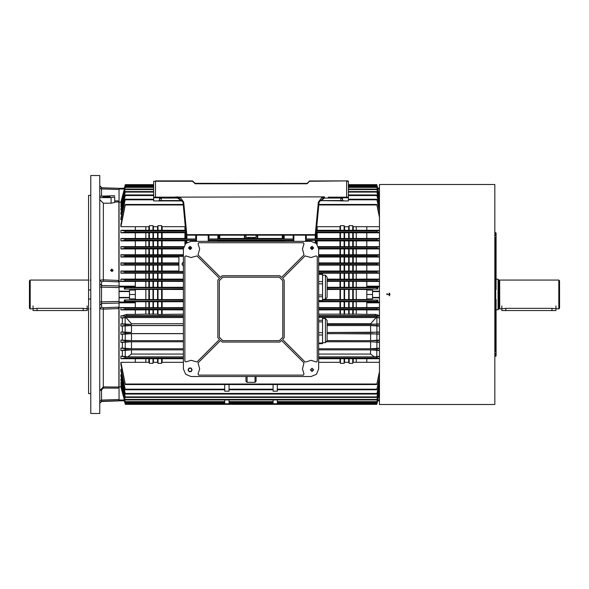 <?xml version="1.0" encoding="UTF-8"?>
<svg xmlns="http://www.w3.org/2000/svg" width="589" height="589" viewBox="0 0 589 589"><rect width="100%" height="100%" fill="white"/><g stroke="black" fill="none" stroke-linecap="round" stroke-linejoin="round"><path stroke-width="0.88" d="M30.172 308.923L30.172 280.077L29.45 280.798L29.45 308.202L30.172 308.923L37.026 308.371L83.182 308.371L88.593 308.923M163.595 180.904L172.849 180.904M348.408 181.265L348.408 197.138L346.612 197.138L346.612 181.265L348.408 181.265L347.974 180.904L309.615 180.963L346.612 180.904M159.273 180.904L179.763 180.904M165.399 180.904L164.449 180.904M178.29 180.904L176.641 180.904M181.265 180.904L180.182 180.904M155.481 197.138L153.677 197.138L153.677 181.265L155.481 181.265L155.481 197.138L324.48 196.888M348.408 197.138L348.408 197.757L342.202 197.757L342.643 200.201L343.365 200.923L348.408 200.923L348.408 197.757M153.677 200.923L161.253 200.923L153.677 200.923L153.677 197.138M158.728 200.923L159.45 200.201L161.253 200.923L182.767 200.923L181.051 200.923L182.546 200.334M319.422 200.635L348.408 200.923M186.706 180.904L192.478 180.904L195.298 183.429L260.964 183.429M234.459 183.429L235.902 183.429M90.758 195.438L88.593 195.438L88.593 393.562L90.758 393.562M99.769 294.5L99.769 175.5L90.758 175.5L90.758 413.5L99.769 413.5L99.769 294.5M112.573 270.307L112.573 271.242M121.172 386.627L119.059 386.98L117.933 388.18L103.311 388.092L101.507 390.014L99.769 390.625L103.377 386.921L118.882 387.017L118.882 308.555L103.377 309.151L99.769 308.805L101.507 307.112L103.311 307.745L117.933 307.163L119.059 307.561L119.059 386.98L119.059 303.011L101.507 303.453L101.507 301.885L119.059 301.435L119.059 287.565L101.507 287.115L101.507 301.885L99.769 302.01M135.293 287.263L149.356 287.292L149.356 281.328L119.059 281.439L119.059 202.02L119.059 281.439L117.933 281.837L103.311 281.255L101.507 281.888L99.769 280.195L103.377 279.849L118.882 280.445L118.882 201.983L114.737 202.005M119.059 400.653L101.507 401.242L119.059 400.881L101.507 401.492L99.769 403.296M105.114 187.884L115.459 188.222M87.15 310.513L33.058 310.513L87.15 310.513L87.15 305.897M389.336 404.481L494.819 404.488L494.819 184.512L389.587 184.519M390.065 404.488L379.426 404.488L379.426 184.512L390.065 184.512M494.819 351.478L495.364 351.478L495.724 297.386L495.364 237.522L494.819 237.522M495.364 291.614L495.364 297.386M495.364 232.655L495.724 235.541L495.364 232.655M495.724 289.633L496.085 233.016L496.085 289.633M495.364 353.459L495.724 356.345L495.364 353.459M496.085 299.367L496.085 355.984L495.724 299.367M495.724 291.614L495.724 297.386M498.066 309.829L498.066 279.171L498.242 309.645L496.085 309.829M499.686 308.923L499.686 280.077L558.828 280.077L558.828 308.923L551.974 308.371L505.818 308.371L499.686 308.923L499.362 280.165L498.242 279.606M558.828 280.077L559.55 280.798L559.55 308.202L558.828 308.923M555.942 310.513L501.85 310.513L555.942 310.513L555.942 305.897M379.426 391.891L376.901 401.632L277.367 401.632L277.367 399.916L277.367 403.767L273.046 403.767L273.046 399.916L273.046 401.632L229.047 401.632L229.047 399.916L229.047 403.767L224.718 403.767L224.718 399.916L224.718 401.632L125.192 401.632L120.863 384.897L125.192 401.632M277.367 384.543L277.367 391.148L273.046 391.148L273.053 384.543M229.04 384.543L229.047 391.148L224.718 391.148L224.726 384.543M183.429 288.912L124.345 289.015L135.293 289.015L135.293 290.097L129.521 290.097L129.521 298.903L135.293 298.903L135.293 299.985L124.345 299.985L124.345 301.281L183.429 301.17M183.429 314.18L158.007 314.452L157.528 314.18L157.528 309.858M157.528 307.642L157.528 301.737M157.528 299.529L157.528 289.471M157.528 314.18L153.442 314.18L153.442 309.858M153.442 307.642L153.442 301.737M153.442 299.529L153.442 289.471M157.528 287.263L157.528 281.358M157.528 279.142L157.528 273.252M157.528 271.014L157.528 265.138M157.528 262.893L157.528 257.047M157.528 254.75L157.528 248.948M157.528 246.607L157.528 240.864M157.528 238.449L157.528 232.795M157.528 230.277L157.528 226.691M153.442 287.263L153.442 281.358M153.442 279.142L153.442 273.252M153.442 271.014L153.442 265.138M153.442 262.893L153.442 257.047M153.442 254.75L153.442 248.948M153.442 246.607L153.442 240.864M153.442 238.449L153.442 232.795M153.442 230.277L153.442 226.691M153.442 314.18L148.87 314.18L148.87 309.858M148.87 307.642L148.87 301.737M148.87 299.529L148.87 289.471M148.87 314.18L145.851 314.18L145.851 309.858M145.851 307.642L145.851 301.737M145.851 299.529L145.851 289.471M148.87 287.263L148.87 281.358M148.87 279.142L148.87 273.252M148.87 271.014L148.87 265.138M148.87 262.893L148.87 257.047M148.87 254.75L148.87 248.948M148.87 246.607L148.87 240.864M148.87 238.449L148.87 232.795M148.87 230.277L148.87 226.691M145.851 287.263L145.851 281.358M145.851 279.142L145.851 273.252M145.851 271.014L145.851 265.138M145.851 262.893L145.851 257.047M145.851 254.75L145.851 248.948M145.851 246.607L145.851 240.864M145.851 238.449L145.851 232.795M145.851 230.277L145.851 226.691M135.293 290.097L135.293 298.903M135.293 301.737L149.356 301.708L149.356 307.672L119.059 307.561L119.059 302.032L135.293 302.032L135.293 307.561M145.851 314.18L135.293 314.342L135.293 309.858L120.863 309.858L120.863 307.642L135.293 307.642M185.675 230.314L135.293 230.277L135.293 226.691L120.863 226.691L125.236 205.001L183.275 205.001M149.356 238.479L152.963 238.479L152.963 232.758L149.356 232.758L149.356 238.479L135.293 238.449L135.293 232.795L120.863 232.795L120.863 230.277L125.236 231.035L185.741 231.035L125.236 231.035L125.074 232.11L120.863 232.795M149.356 246.636L152.963 246.636L152.963 240.835L149.356 240.835L149.356 246.636L135.293 246.607L135.293 240.864L120.863 240.864L120.863 238.449L135.293 238.449M149.356 254.779L152.963 254.779L152.963 248.919L149.356 248.919L149.356 254.779L135.293 254.75L135.293 248.948L120.863 248.948L120.863 246.607L135.293 246.607M178.923 262.893L135.293 262.893L135.293 257.047L120.863 257.047L120.863 254.75L135.293 254.75M149.356 271.043L152.963 271.043L152.963 265.109L149.356 265.109L149.356 271.043L135.293 271.014L135.293 265.138L120.863 265.138L120.863 262.893L125.148 263.489L125.067 264.571L120.863 265.138M183.429 279.142L135.293 279.142L135.293 273.252L120.863 273.252L125.14 272.685L125.192 271.603L120.863 271.014L120.863 273.252M162.1 314.18L162.1 309.858M162.1 307.642L162.1 301.737M162.1 299.529L162.1 289.471M135.293 299.529L161.614 299.558L161.614 289.442L183.429 289.471M149.356 307.672L161.614 307.672L161.614 301.708L183.429 301.737M161.614 314.452L161.614 309.829L135.293 309.858M162.1 287.263L162.1 281.358M162.1 279.142L162.1 273.252M162.1 271.014L162.1 265.138M162.1 262.893L162.1 257.047M162.1 254.75L162.1 248.948M162.1 246.607L162.1 240.864M162.1 238.449L162.1 232.795M162.1 230.277L162.1 226.691M161.614 230.314L161.614 225.668L158.007 225.668L157.815 226.691L153.155 226.691L152.963 225.668L149.356 225.668L149.157 226.691L135.293 226.691M152.963 238.479L161.614 238.479L161.614 232.758L152.963 232.758M152.963 246.636L161.614 246.636L161.614 240.835L152.963 240.835M152.963 254.779L161.614 254.779L161.614 248.919L152.963 248.919M161.614 262.922L161.614 257.018L135.293 257.047M152.963 271.043L161.614 271.043L161.614 265.109L152.963 265.109M161.614 279.171L161.614 273.222L135.293 273.252M149.356 287.292L161.614 287.292L161.614 281.328L183.429 281.358M157.528 362.309L157.528 358.723M183.429 362.309L161.806 362.309L161.614 363.332L158.007 363.332L158.007 358.686L120.863 358.723L125.236 357.965L183.429 357.965L125.236 357.965L125.074 356.89L120.863 356.205L120.863 358.723M158.007 299.558L158.007 289.442L161.614 289.442M158.007 287.292L158.007 281.328L161.614 281.328M158.007 279.171L158.007 273.222M158.007 271.043L158.007 265.109M158.007 262.922L158.007 257.018M158.007 254.779L158.007 248.919M158.007 246.636L158.007 240.835M158.007 238.479L158.007 232.758M158.007 230.314L158.007 225.668M152.963 299.558L152.963 289.442L158.007 289.442M152.963 307.672L152.963 301.708L161.614 301.708M152.963 314.452L152.963 309.829M152.963 230.314L152.963 225.668M152.963 262.922L152.963 257.018M152.963 279.171L152.963 273.222M152.963 287.292L152.963 281.328L158.007 281.328M148.87 362.309L148.87 358.723M158.007 363.332L157.815 362.309L153.155 362.309L152.963 363.332L149.356 363.332L149.356 358.686M149.356 299.558L149.356 289.442L152.963 289.442M149.356 279.171L149.356 273.222M149.356 262.922L149.356 257.018M149.356 230.314L149.356 225.668M356.242 362.309L356.242 358.723M379.426 362.309L366.8 362.309L366.8 358.723L318.664 358.723M356.242 299.529L356.242 289.471M356.242 287.263L356.242 281.358M356.242 279.142L356.242 273.252M356.242 271.014L356.242 265.138M356.242 262.893L356.242 257.047M356.242 254.75L356.242 248.948M356.242 246.607L356.242 240.864M356.242 238.449L356.242 232.795M356.242 230.277L356.242 226.691M379.426 297.828L372.572 297.828L372.572 298.903L366.8 298.903L366.8 289.015L377.748 289.015L377.748 287.719L327.138 287.83M379.426 281.439L352.737 281.328L352.737 287.292L366.8 287.263M379.426 279.142L366.8 279.142L366.8 273.252L318.664 273.252M379.426 271.014L366.8 271.014L366.8 265.138L318.664 265.138M379.426 262.893L366.8 262.893L366.8 257.047L318.664 257.047M379.426 254.75L366.8 254.75L366.8 248.948L318.664 248.948M379.426 246.607L366.8 246.607L366.8 240.864L316.867 240.864L315.954 240.835L315.954 240.415L315.954 243.08M379.426 238.449L366.8 238.449L366.8 232.795L316.183 232.758M379.426 230.277L366.8 230.277L366.8 226.691L352.929 226.691L352.737 225.668L349.13 225.668L348.938 226.691L344.278 226.691L344.086 225.668L340.479 225.668L340.287 226.691L316.867 226.691L316.801 226.301M318.664 314.18L356.242 314.18L356.242 309.858M356.242 307.642L356.242 301.737M353.223 314.18L353.223 309.858M353.223 307.642L353.223 301.737M353.223 299.529L353.223 289.471M353.223 287.263L353.223 281.358M353.223 279.142L353.223 273.252M353.223 271.014L353.223 265.138M353.223 262.893L353.223 257.047M353.223 254.75L353.223 248.948M353.223 246.607L353.223 240.864M353.223 238.449L353.223 232.795M353.223 230.277L353.223 226.691M348.651 314.18L348.651 309.858M348.651 307.642L348.651 301.737M348.651 299.529L348.651 289.471M344.565 314.18L344.565 309.858M344.565 307.642L344.565 301.737M344.565 299.529L344.565 289.471M348.651 287.263L348.651 281.358M348.651 279.142L348.651 273.252M348.651 271.014L348.651 265.138M348.651 262.893L348.651 257.047M348.651 254.75L348.651 248.948M348.651 246.607L348.651 240.864M348.651 238.449L348.651 232.795M348.651 230.277L348.651 226.691M344.565 287.263L344.565 281.358M344.565 279.142L344.565 273.252M344.565 271.014L344.565 265.138M344.565 262.893L344.565 257.047M344.565 254.75L344.565 248.948M344.565 246.607L344.565 240.864M344.565 238.449L344.565 232.795M344.565 230.277L344.565 226.691M339.993 314.18L339.993 309.858M339.993 307.642L339.993 301.737M339.993 299.529L339.993 289.471M339.993 287.263L339.993 281.358M339.993 279.142L339.993 273.252M339.993 271.014L339.993 265.138M339.993 262.893L339.993 257.047M339.993 254.75L339.993 248.948M339.993 246.607L339.993 240.864M339.993 238.449L339.993 232.795M339.993 230.277L339.993 226.691M317.162 244.361L317.162 240.864M317.162 238.449L317.162 232.795M317.162 230.277L317.162 226.691M322.551 299.529L352.737 299.558L352.737 289.442L366.8 289.471M318.664 307.642L352.737 307.672L352.737 301.708L366.8 301.737M352.737 314.452L352.737 309.829L318.664 309.858M366.8 230.277L352.737 230.314L352.737 225.668M315.954 238.479L352.737 238.479L352.737 232.758M318.31 246.607L352.737 246.636L352.737 240.835M318.664 254.75L352.737 254.779L352.737 248.919M366.8 262.893L352.737 262.922L352.737 257.018M318.664 271.014L352.737 271.043L352.737 265.109M366.8 279.142L352.737 279.171L352.737 273.222M348.651 362.309L348.651 358.723M366.8 362.309L352.929 362.309L352.737 363.332L349.13 363.332L349.13 358.686M349.13 299.558L349.13 289.442L352.737 289.442M327.138 287.263L349.13 287.292L349.13 281.328L352.737 281.328M352.737 279.171L349.13 279.171L349.13 273.222M349.13 271.043L349.13 265.109M352.737 262.922L349.13 262.922L349.13 257.018M349.13 254.779L349.13 248.919M349.13 246.636L349.13 240.835M349.13 238.479L349.13 232.758M352.737 230.314L349.13 230.314L349.13 225.668M344.086 299.558L344.086 289.442L349.13 289.442M344.086 307.672L344.086 301.708L352.737 301.708M344.086 314.452L344.086 309.829M349.13 230.314L344.086 230.314L344.086 225.668M344.086 238.479L344.086 232.758M344.086 246.636L344.086 240.835M344.086 254.779L344.086 248.919M349.13 262.922L344.086 262.922L344.086 257.018M344.086 271.043L344.086 265.109M349.13 279.171L344.086 279.171L344.086 273.222M344.086 287.292L344.086 281.328L349.13 281.328M339.993 362.309L339.993 358.723M349.13 363.332L348.938 362.309L344.278 362.309L344.086 363.332L340.479 363.332L340.479 358.686M340.479 299.558L340.479 289.442L344.086 289.442M340.479 287.292L340.479 281.328L344.086 281.328M344.086 279.171L340.479 279.171L340.479 273.222M340.479 271.043L340.479 265.109M344.086 262.922L340.479 262.922L340.479 257.018M340.479 254.779L340.479 248.919M340.479 246.636L340.479 240.835M340.479 238.479L340.479 232.758M344.086 230.314L340.479 230.314L340.479 225.668M340.479 230.314L316.676 230.314L316.676 227.568M316.676 238.479L316.676 232.758M316.676 243.772L316.676 240.835M253.086 241.313L253.086 240.864M253.086 238.449L253.086 237.661M249.007 241.313L249.007 240.864M249.007 238.449L249.007 237.661M257.658 241.313L257.658 240.864M257.658 238.449L257.658 235.18M218.593 238.479L218.593 235.18L218.593 238.479L257.179 238.479L257.179 235.18M257.179 241.313L257.179 240.835L218.593 240.835L218.593 241.313L218.593 240.415L217.871 240.386L208.948 240.386L208.948 241.313M219.793 241.313L219.793 240.864M219.793 238.449L219.793 235.18M219.314 238.479L219.314 235.18M219.314 241.313L219.314 240.835M248.521 238.479L248.521 237.455L245.996 237.455L245.996 235.18M248.521 241.313L248.521 240.835M244.435 241.313L244.435 240.864M244.435 238.449L244.435 235.18M282.3 241.313L282.3 240.864M282.3 238.449L282.3 235.18M184.931 244.361L184.931 240.864M184.931 238.449L184.931 232.795M184.931 230.277L184.931 226.691M183.429 271.433L178.923 271.433L178.923 256.458L183.429 256.458L125.118 256.458L125.214 255.376L120.863 254.75M185.417 243.772L185.417 240.835L161.614 240.835M161.614 238.479L185.417 238.479L185.417 232.758L161.614 232.758M185.417 230.314L185.417 227.568M162.1 362.309L162.1 358.723M253.572 241.313L253.572 240.835M253.572 238.479L253.572 237.455L248.521 237.455M244.914 241.313L244.914 240.835M244.914 238.479L244.914 235.18M282.779 241.313L282.779 240.835L257.179 240.835M257.179 238.479L282.779 238.479L282.779 235.18M379.426 307.642L366.8 307.642L379.426 307.561M356.242 314.18L366.8 314.342L366.8 309.858L352.737 309.829M340.479 314.452L340.479 309.829M340.479 307.672L340.479 301.708L344.086 301.708M344.565 362.309L344.565 358.723M344.086 363.332L344.086 358.686M349.13 314.452L349.13 309.829M349.13 307.672L349.13 301.708M353.223 362.309L353.223 358.723M352.737 363.332L352.737 358.686M120.863 383.159L125.243 399.916L120.863 383.159M379.426 386.509L376.791 397.45L125.295 397.45L120.863 380.06L120.863 379.014L121.577 379.014M379.426 382.578L376.798 394.004L125.295 394.004L120.863 376.04L120.863 374.685L121.709 374.685M224.718 389.741L125.288 389.741L120.863 370.96L120.863 369.207L121.827 369.207M376.857 383.999L376.82 384.543L125.273 384.543L120.863 364.613L120.863 362.309L125.236 383.999L376.857 383.999L379.426 371.585M149.356 363.332L149.157 362.309L135.293 362.309L135.293 358.723M127.791 356.831L122.372 356.205L122.372 350.551L131.502 349.888L131.516 354.085L127.791 356.831L183.429 356.831M120.863 348.136L120.863 350.551L125.236 349.851L125.089 348.769L120.863 348.136L122.372 348.136L122.372 342.393L120.863 342.393L120.863 340.052L125.104 340.656L125.221 341.738L120.863 342.393M122.372 334.25L131.472 333.661L131.487 340.641L122.372 340.052L122.372 334.25L120.863 334.25L120.863 331.953L125.118 332.542L125.214 333.624L120.863 334.25M122.372 326.107L131.457 325.54L131.472 332.527L122.372 331.953L122.372 326.107L120.863 326.107L125.148 325.511L125.067 324.429L120.863 323.862L120.863 326.107M183.429 317.537L125.972 317.537L131.457 323.736L131.457 324.414L122.372 323.862L122.372 317.986L120.863 317.986L120.863 315.748L125.14 316.315L125.192 317.397L120.863 317.986M149.356 314.452L149.356 309.829M153.442 362.309L153.442 358.723M152.963 363.332L152.963 358.686M158.007 314.452L158.007 309.829M158.007 307.672L158.007 301.708M161.614 363.332L161.614 358.686L158.007 358.686M145.851 362.309L145.851 358.723M195.784 241.313L195.784 240.386L196.505 240.415L196.505 238.965L195.784 238.987L195.784 235.18M208.948 235.18L208.948 238.987L208.226 238.965L208.226 240.415L208.948 240.386M208.226 238.965L208.226 235.18L208.226 239.149L293.867 239.149L293.867 235.18L293.867 241.313L293.867 240.415L293.145 240.386L284.222 240.386L284.222 241.313M377.004 240.231L305.588 240.231L305.588 241.313L305.588 235.18L305.588 239.149L376.857 239.149L377.004 240.231L379.426 240.592M283.5 235.18L283.5 238.965L283.5 235.18M282.779 240.835L283.5 240.835L283.5 241.313L283.5 240.415L284.222 240.386M377.571 188.333L376.938 185.226L348.408 185.226M379.426 400.829L377.726 400.829L376.938 403.774L377.748 400.667L376.916 403.774L125.17 403.774L124.522 400.667M366.8 298.903L366.8 299.985L376.938 300.088L322.551 300.088M366.8 290.097L372.572 290.097L372.572 291.172L379.426 291.172M379.426 286.968L366.8 286.968L366.8 287.719L377.748 287.719M379.426 302.812L366.8 302.812L366.8 301.281L377.748 301.281L377.748 299.985M379.426 291.577L372.572 291.577L372.572 297.423L379.426 297.423M135.293 279.142L120.863 279.142L120.863 281.358L135.293 281.358M183.223 204.457L125.273 204.457L120.863 224.387L120.863 226.691M120.863 218.04L120.863 219.793L125.288 199.259L120.863 218.04M153.677 194.996L125.295 194.996L120.863 212.96L120.863 214.315L121.709 214.315M153.677 191.55L125.295 191.55L120.863 208.94L120.863 209.986L121.577 209.986M120.863 205.841L125.243 189.084L120.863 205.841M120.863 204.103L125.31 186.823L120.863 204.103L121.312 204.103M121.172 202.373L119.059 202.02L117.933 200.82L118.882 201.983M124.345 188.333L125.155 185.226L124.522 188.333M124.345 289.015L124.345 287.719L135.293 287.719L135.293 286.968L119.059 286.968L119.059 291.172L129.521 291.172M324.48 198.037L321.042 200.562L340.84 200.562L340.84 198.037L324.48 198.037L324.48 197.138L319.098 202.034L316.021 234.525L315.299 235.18L186.794 235.18L186.794 234.658L315.299 234.658L315.299 235.18L315.954 234.761L315.954 238.965L315.233 238.987L315.233 235.18M124.507 400.616L119.059 400.829L124.367 400.829L125.155 403.774L124.345 400.667M119.059 400.616L119.059 400.019L124.345 400.019M129.521 297.828L119.059 297.828L119.059 302.032M119.059 286.968L119.059 286.188L135.293 286.188L135.293 286.968M124.345 188.981L119.059 188.981L119.059 188.384L124.507 188.384M153.677 185.226L125.155 185.226L124.367 188.171L119.059 188.384M124.345 301.281L135.293 301.281L135.293 302.032M366.8 286.968L366.8 286.188L379.426 286.188M379.426 340.089L370.606 340.641L327.138 340.626L327.138 320.497L325.445 318.48L322.551 318.48M327.138 340.626L325.445 342.643L325.445 318.48M327.138 338.756L327.138 327.837M318.664 343.659L322.551 343.659L322.551 317.464L318.664 317.464M325.445 275.21L325.445 299.367L327.138 297.349L327.138 277.228L325.445 275.21L322.551 275.21M327.138 295.479L327.138 279.09M318.664 300.567L322.551 300.567L322.551 274.01L318.664 274.01M173.873 197.138L177.606 196.888M340.928 197.138L342.643 198.935L340.84 198.037L340.84 197.138L338.675 197.138M183.562 208.005L186.072 234.525L182.995 202.034L177.606 197.138L177.606 198.037L161.253 198.037L161.253 200.562L181.051 200.562L177.606 198.037M159.45 200.201L159.45 198.935L161.253 197.138L161.253 198.037L159.45 198.935L159.891 197.757L153.677 197.757M342.643 200.201L340.84 200.923L343.365 200.923M347.974 180.904L309.615 181.265L306.795 183.79L195.298 183.79L192.478 181.265L153.677 181.265M155.481 180.904L192.478 180.904L195.298 183.429L194.79 183.584M195.047 183.326L306.795 183.429L195.298 183.79M307.303 183.584L309.615 180.904L306.795 183.79M103.311 388.092L103.311 307.745M103.311 281.255L103.377 203.19L99.769 199.634M101.507 390.014L101.507 401.492M499.362 308.835L498.824 308.813L498.824 280.187M499.207 308.813L499.207 280.187M90.176 280.187L90.758 279.606M119.059 188.981L119.059 202.02L119.059 189.525L101.507 188.944L101.507 187.758L119.059 188.347M122.372 315.748L126.488 314.342L126.944 315.608L125.052 316.109L120.863 315.748M379.426 315.792L318.664 316.109M379.426 323.906L370.636 324.414L370.636 323.736L376.121 317.537L379.426 317.942M190.1 246.717L188.841 247.984L190.1 249.243L191.366 247.984L190.1 246.717M311.993 368.604L310.727 369.87L311.993 371.129L313.252 369.87L311.993 368.604M311.993 246.717L310.727 247.984L311.993 249.243L313.252 247.984L311.993 246.717M190.1 246.541L188.657 247.984L190.1 249.427L191.543 247.984L190.1 246.541M311.993 368.427L310.55 369.87L311.993 371.313L313.429 369.87L311.993 368.427M311.993 246.541L310.55 247.984L311.993 249.427L313.429 247.984L311.993 246.541M190.1 246.357L188.48 247.984L190.1 249.603L191.727 247.984L190.1 246.357M311.993 368.243L310.366 369.87L311.993 371.49L313.613 369.87L311.993 368.243M311.993 246.357L310.366 247.984L311.993 249.603L313.613 247.984L311.993 246.357M318.664 368.964L316.44 374.324L311.088 376.54L191.005 376.54L185.653 374.324L183.429 368.964L183.429 248.882L185.653 243.529L191.005 241.313L311.088 241.313L316.44 243.529L318.664 248.882L318.664 368.964M304.02 373.956L302.437 368.898L304.027 362.927L281.549 340.449L279.893 342.099L222.2 342.099L220.544 340.449L198.066 362.927L199.656 368.898L198.073 373.956L198.662 375.097L303.431 375.097L304.02 373.956M186.014 361.896L191.072 360.313L197.043 361.904L219.52 339.426L217.871 337.777L217.871 280.077L219.52 278.42L197.043 255.943L191.005 257.54L186.014 255.95L184.872 256.539L184.872 361.307L186.014 361.896M198.073 243.89L199.656 248.948L198.066 254.927L220.544 277.404L222.2 275.748L279.893 275.748L281.549 277.404L304.027 254.927L302.437 248.948L304.02 243.89L303.431 242.749L198.662 242.749L198.073 243.89M305.986 361.977L311.021 360.313L316.499 362.029L317.221 361.307L317.221 256.539L316.079 255.95L311.088 257.54L305.05 255.943L282.565 278.42L284.222 280.077L284.222 337.777L282.565 339.426L305.05 361.904L305.986 361.977M99.769 400.675L101.507 400.056L119.059 399.475L119.059 386.98L119.059 400.019M99.769 286.99L101.507 287.115L101.507 285.547L119.059 285.989L119.059 281.439L119.059 286.188M315.299 235.18L316.021 234.525L315.299 234.658L318.377 202.16L319.098 202.034M180.668 198.081L177.606 197.138L175.132 197.138M346.612 197.138L328.22 197.138M321.425 198.081L324.51 197.138M316.565 228.753L316.705 227.317M183.216 204.346L182.995 202.034L183.709 202.16L186.794 234.658L186.072 234.525L186.794 235.18L186.139 234.761M159.891 197.757L161.253 197.138L163.418 197.138M182.612 200.481L182.745 200.842M342.202 197.757L340.84 197.138M267.634 183.429L262.407 183.429M111.851 271.463L110.622 270.277L111.851 269.099L113.073 270.277L111.851 271.463M112.963 270.771L111.851 270.079L110.761 270.83M108.494 197.374L104.746 197.374M106.624 197.462L103.016 196.836L106.624 196.211L110.224 196.836L106.624 197.462M109.591 197.19L103.649 197.19M90.758 299.043L88.593 299.043M99.769 197.587L111.13 197.587L114.737 196.962L114.737 202.469L111.13 203.19L103.377 203.19M117.933 200.82L114.737 200.842L114.737 196.962M114.737 195.732L99.769 196.181M88.593 289.957L90.758 289.957M117.933 307.163L118.882 308.555M118.882 387.017L117.933 388.18M118.882 280.445L117.933 281.837M101.507 187.758L99.769 185.962M101.507 195.82L101.507 188.944L99.769 188.325M101.507 401.242L99.769 403.038M101.507 281.888L101.507 285.547L99.769 283.854M99.769 305.146L101.507 303.453L101.507 307.112M33.058 310.513L33.058 305.897M387.128 293.543L386.818 294.5L390.065 294.5L386.818 294.5L390.065 294.5L389.093 293.013M386.818 404.488L389.057 404.474M388.755 184.526L387.54 184.519M389.587 293.351L389.16 293.27L389.16 295.73L389.587 295.649M183.429 261.766L181.898 264.027L183.429 266.287M379.426 377.667L376.857 389.219L277.367 389.219L277.301 389.741M273.112 389.741L273.046 389.219L229.047 389.219L228.981 389.741M161.614 299.558L183.429 299.529M161.614 307.672L183.429 307.642M183.429 309.858L161.614 309.829M185.292 226.301L185.218 226.691L161.806 226.691L161.614 225.668M161.614 246.636L183.783 246.607M183.429 248.948L161.614 248.919M161.614 254.779L183.429 254.75M178.923 257.047L161.614 257.018M178.923 265.138L161.614 265.109M161.614 271.043L178.923 271.014M183.429 273.252L161.614 273.222M161.614 287.292L183.429 287.263M135.293 289.471L149.356 289.442M149.356 265.109L135.293 265.138M149.356 248.919L135.293 248.948M149.356 240.835L135.293 240.864M149.356 232.758L135.293 232.795M352.737 299.558L366.8 299.529M352.737 307.672L366.8 307.642M352.737 238.479L366.8 238.449M352.737 246.636L366.8 246.607M352.737 254.779L366.8 254.75M352.737 271.043L366.8 271.014M340.479 363.332L340.287 362.309L318.664 362.309M327.138 289.471L340.479 289.442M327.138 281.358L340.479 281.328M340.479 279.171L327.138 279.142M340.479 262.922L318.664 262.893M135.293 262.893L120.863 262.893M135.293 271.014L120.863 271.014M183.429 271.603L125.192 271.603L183.429 271.603M379.426 257.047L366.8 257.047M379.426 255.008L376.879 255.376L376.975 256.458L379.426 256.789M120.863 257.047L125.118 256.458M318.664 349.888L370.584 349.888L379.426 350.507M379.426 350.256L376.857 349.851L377.004 348.769L379.426 348.408M370.636 324.414L327.138 324.414L379.426 324.112M379.426 331.997L370.621 332.527L370.636 325.54L327.138 325.54M370.636 325.54L379.426 326.063M377.026 324.429L376.945 325.511L379.426 325.857M370.621 332.527L327.138 332.527L379.426 332.211M327.138 333.661L370.621 333.661L379.426 334.206M379.426 333.992L327.138 333.624M326.785 341.775L370.606 341.775L379.426 342.349M379.426 342.121L376.872 341.738L376.989 340.656L379.426 340.309M379.426 348.18L370.591 348.762L318.664 348.762L377.004 348.769M366.8 314.342L375.605 314.342L379.426 315.535M379.426 358.723L366.8 358.723M379.426 309.858L366.8 309.858M318.664 301.737L340.479 301.708M183.429 349.888L131.502 349.888M122.372 350.551L120.863 350.551M135.293 314.342L126.488 314.342M121.312 384.897L120.863 384.897M121.444 382.386L120.863 382.386M135.293 362.309L120.863 362.309M122.372 356.205L120.863 356.205M122.372 340.052L120.863 340.052M122.372 331.953L120.863 331.953M122.372 323.862L120.863 323.862M131.457 324.414L125.067 324.429M131.457 325.54L183.429 325.54M131.472 332.527L125.118 332.542M183.429 333.661L131.472 333.661M183.429 333.624L125.214 333.624M122.372 342.393L131.487 341.775L131.502 348.762L183.429 348.762L125.089 348.769M183.429 341.775L131.487 341.775M183.429 341.738L125.221 341.738L183.429 341.738M131.487 340.641L183.429 340.641M131.502 348.762L122.372 348.136M183.429 358.723L161.614 358.686M125.052 316.109L183.429 316.109M122.372 317.986L125.972 317.537M183.429 317.397L125.192 317.397L183.429 317.397M377.748 301.281L318.664 301.17M377.748 289.015L327.138 288.912M349.13 287.292L352.737 287.292M376.916 301.17L376.938 300.088M379.426 307.878L376.938 308.202L376.901 309.284L379.426 309.615M379.426 317.736L376.901 317.397L376.953 316.315L379.426 315.991M322.551 317.537L376.121 317.537M376.901 317.397L318.664 317.397L376.901 317.397M376.879 333.624L376.975 332.542M379.426 356.257L374.302 356.831L318.664 356.831M379.426 358.399L376.857 357.965L318.664 357.965L376.857 357.965L377.019 356.89L379.426 356.507M376.916 287.83L376.938 288.912M379.426 281.358L366.8 281.358M379.426 281.122L376.938 280.798L376.901 279.716L379.426 279.385M379.426 271.264L318.664 271.603L376.901 271.603L376.953 272.685L379.426 273.009M379.426 273.252L366.8 273.252M379.426 264.888L377.026 264.571L376.945 263.489L379.426 263.143M379.426 265.138L366.8 265.138M376.857 389.219L379.426 378.874M125.288 389.741L120.863 369.207M224.792 389.741L224.718 389.219L125.236 389.219M313.009 248.727L310.97 248.727M191.116 248.727L189.084 248.727M189.467 246.887L190.74 246.887M120.863 248.948L125.104 248.344L125.221 247.262L183.606 247.262L125.221 247.262L120.863 246.607M376.864 247.262L318.487 247.262L376.872 247.262L376.989 248.344L379.426 248.691M313.024 247.262L310.955 247.262L313.024 247.262M191.138 247.262L189.069 247.262L191.138 247.262M379.426 246.879L376.872 247.262M311.353 246.887L312.626 246.887M186.86 235.18L186.86 238.987L195.784 238.987M186.86 238.987L186.139 238.965L186.315 234.996M185.417 238.479L186.139 238.479M120.863 240.864L125.089 240.231L125.236 239.149L120.863 238.449M208.948 238.987L217.871 238.987L217.871 235.18M293.867 238.965L293.145 238.987L293.145 235.18M284.222 235.18L284.222 238.987L293.145 238.987M284.222 238.987L283.5 238.965M282.779 238.479L283.5 238.479M218.593 238.965L217.871 238.987M195.784 240.386L186.86 240.386L186.86 242.543M186.139 240.835L185.417 240.835M186.139 243.08L186.139 240.415L186.86 240.386M218.593 240.835L218.593 240.415M283.5 240.835L283.5 240.415M379.426 238.744L376.857 239.149M306.309 235.18L306.309 238.987L315.233 238.987M306.309 238.987L305.588 238.965M305.588 240.415L306.309 240.386L306.309 241.313M315.233 242.543L315.233 240.386L306.309 240.386M315.233 240.386L315.954 240.415M379.426 240.864L366.8 240.864M376.879 255.376L318.664 255.376M183.429 255.376L125.214 255.376M379.426 248.948L366.8 248.948M135.293 230.277L120.863 230.277M185.903 232.758L185.417 232.758M125.273 204.457L125.236 205.001M379.426 211.333L376.805 199.259L379.426 210.126M121.827 219.793L120.863 219.793M379.426 188.171L377.726 188.171L376.783 184.688L377.748 188.333M372.572 291.172L372.572 291.577M372.572 297.423L372.572 297.828M129.521 291.577L119.059 291.577M119.059 297.423L129.521 297.423M121.444 206.614L120.863 206.614M125.155 185.226L125.31 184.688L153.677 184.688M125.155 403.774L125.31 404.312L125.17 403.774M149.356 301.708L152.963 301.708M183.429 300.088L124.345 299.985M183.429 287.83L124.345 287.719M125.155 288.912L125.17 287.83M125.155 300.088L125.17 301.17M379.426 226.691L366.8 226.691M379.426 232.795L366.8 232.795M256.097 235.18L256.097 237.455L253.572 237.455M149.356 281.328L152.963 281.328M120.863 309.858L125.192 309.284L125.148 308.202L120.863 307.642M376.82 384.543L379.426 373.117M125.273 384.543L125.236 383.999M376.872 393.459L125.221 393.459L120.863 374.685M376.798 394.004L379.426 383.535M125.295 394.004L125.221 393.459M376.791 397.45L379.426 387.26M376.879 396.912L125.214 396.912L120.863 379.014M125.295 397.45L125.214 396.912M379.426 390.154L376.85 399.916L379.426 389.594M376.901 401.632L379.426 392.296M379.426 393.732L376.783 403.553L379.426 393.481M120.863 386.627L125.31 403.553L120.863 386.966M376.916 403.774L376.783 404.312L376.938 403.774L376.783 404.312L125.31 404.312M120.863 279.142L125.192 279.716L125.148 280.798L120.863 281.358M379.426 232.493L377.019 232.11L376.857 231.035L316.352 231.035L376.857 231.035L379.426 230.601M379.426 217.415L376.82 204.457L379.426 215.883M376.857 205.001L318.818 205.001M379.426 206.422L376.798 194.996L379.426 205.465M376.872 195.541L348.408 195.541M153.677 195.541L125.221 195.541L120.863 214.315M125.295 194.996L125.221 195.541M379.426 202.491L376.879 192.088L348.408 192.088M153.677 192.088L125.214 192.088L120.863 209.986M376.879 192.088L379.426 201.74M125.295 191.55L125.214 192.088M379.426 199.406L376.85 189.084L379.426 198.846M379.426 197.109L376.901 187.368L348.408 187.368M153.677 187.368L125.192 187.368M376.901 187.368L379.426 196.704M379.426 195.268L376.783 185.447L379.426 195.519M120.863 202.373L125.31 185.447L120.863 202.034M348.408 184.688L376.783 184.688L376.938 185.226M135.293 281.439L135.293 286.188M129.521 294.5L135.293 294.5M366.8 302.812L366.8 307.561M366.8 281.439L366.8 286.188M372.572 294.5L366.8 294.5M196.505 240.415L196.505 241.313L196.505 240.231L125.089 240.231M125.236 239.149L196.505 239.149L196.505 235.18L196.505 238.965M208.226 240.415L208.226 241.313L208.226 240.231L293.867 240.231M247.078 376.54L247.078 382.364L255.015 382.364L255.015 376.54M256.097 376.54L256.097 381.282L255.015 382.364M247.078 382.364L245.996 381.282L245.996 376.54M374.302 356.831L370.577 354.085L370.584 349.888M370.591 348.762L370.606 341.775M370.606 340.641L370.621 333.661M377.041 316.109L375.149 315.608L375.605 314.342M376.916 317.604L376.901 324.244M376.85 350.087L376.835 356.676M376.872 341.966L376.857 348.57M376.901 325.717L376.894 332.351M376.886 333.845L376.872 340.457M125.258 356.676L125.243 350.087M125.185 324.244L125.177 317.604M125.236 348.57L125.221 341.966M125.221 340.457L125.207 333.845M125.199 332.351L125.192 325.717M282.779 337.173L282.779 280.673L279.296 277.191L222.797 277.191L219.314 280.673L219.314 337.173L222.797 340.656L279.296 340.656L282.779 337.173M322.551 320.239L318.664 320.239M322.551 321.874L318.664 321.874M322.551 332.704L318.664 332.704M322.551 334.964L318.664 334.964M322.551 343.026L318.664 343.026M322.551 274.415L318.664 274.415M322.551 281.645L318.664 281.645M322.551 283.839L318.664 283.839M322.551 294.92L318.664 294.92M322.551 296.716L318.664 296.716M190.1 371.674L188.539 370.768L188.539 368.964L188.024 369.87L189.062 371.674L191.145 371.674L191.661 370.768L190.1 371.674M191.661 368.964L191.661 370.768L192.183 369.87L191.145 368.066L190.1 368.066L191.661 368.964M190.1 368.066L188.539 368.964L189.062 368.066L190.1 368.066M318.377 202.16L322.006 197.138M180.087 197.138L183.709 202.16M111.13 203.19L111.13 197.587M37.026 310.727L37.026 308.371M83.182 310.727L83.182 308.371M551.974 308.371L551.974 310.727M505.818 310.727L505.818 308.371M178.923 263.489L125.148 263.489M178.923 264.571L125.067 264.571M376.975 256.458L318.664 256.458M376.857 349.851L318.664 349.851M376.945 325.511L327.138 325.511M376.989 340.656L327.138 340.656M183.429 349.851L125.236 349.851M183.429 325.511L125.148 325.511M183.429 340.656L125.104 340.656M183.429 316.315L125.14 316.315M376.901 309.284L318.664 309.284M376.938 308.202L318.664 308.202M376.953 316.315L318.664 316.315M377.019 356.89L318.664 356.89M376.938 280.798L327.138 280.798M376.901 279.716L327.138 279.716M376.953 272.685L318.664 272.685M376.945 263.489L318.664 263.489M377.026 264.571L318.664 264.571M217.871 241.313L217.871 240.386M376.989 248.344L318.642 248.344M313.201 248.344L310.778 248.344M191.315 248.344L188.892 248.344M183.451 248.344L125.104 248.344M185.844 232.11L125.074 232.11M376.857 199.781L348.408 199.781M153.677 199.781L125.236 199.781M377.586 188.384L379.426 188.384M379.426 400.616L377.586 400.616M366.8 302.032L379.426 302.032M183.429 309.284L125.192 309.284M183.429 308.202L125.148 308.202M183.429 356.89L125.074 356.89M376.945 399.394L125.148 399.394M376.901 403.031L277.367 403.031M273.046 403.031L229.047 403.031M224.718 403.031L125.192 403.031M183.429 280.798L125.148 280.798M183.429 279.716L125.192 279.716M183.429 272.685L125.14 272.685M377.019 232.11L316.249 232.11M376.945 189.606L348.408 189.606M153.677 189.606L125.148 189.606M376.901 185.969L348.408 185.969M153.677 185.969L125.192 185.969M135.293 302.812L119.059 302.812M377.748 400.019L379.426 400.019M379.426 188.981L377.748 188.981M293.145 241.313L293.145 240.386M131.457 323.736L183.429 323.736M131.516 354.085L183.429 354.085M126.944 315.608L183.429 315.608M370.577 354.085L318.664 354.085M370.636 323.736L327.138 323.736M375.149 315.608L318.664 315.608M88.593 280.077L30.172 280.077M90.176 308.813L90.758 309.394M101.507 187.508L99.769 185.704M495.724 232.655L496.085 233.016M495.724 356.345L496.085 355.984M498.824 308.813L498.242 309.394M496.085 279.171L498.066 279.171M501.85 310.513L501.85 305.897M376.805 389.741L277.367 389.741M273.046 389.741L229.047 389.741M376.85 399.916L125.243 399.916M376.783 402.177L277.367 402.177M273.046 402.177L229.047 402.177M224.718 402.177L125.31 402.177M376.783 403.553L277.367 403.553M273.046 403.553L229.047 403.553M224.718 403.553L125.31 403.553M376.82 204.457L318.87 204.457M376.805 199.259L348.408 199.259M153.677 199.259L125.288 199.259M376.798 194.996L348.408 194.996M376.791 191.55L348.408 191.55M376.85 189.084L348.408 189.084M153.677 189.084L125.243 189.084M376.783 186.823L348.408 186.823M153.677 186.823L125.31 186.823M376.783 185.447L348.408 185.447M153.677 185.447L125.31 185.447M325.445 342.643L322.551 342.643M325.445 299.367L322.551 299.367"/></g></svg>
